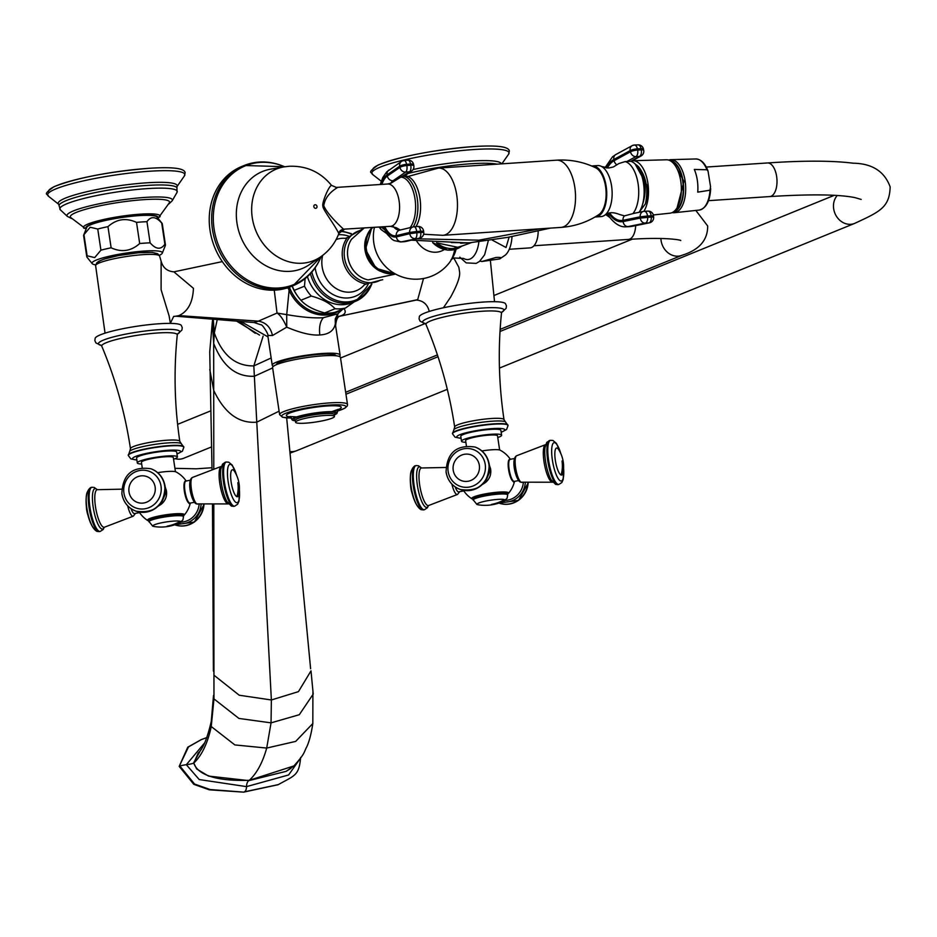 <?xml version="1.0" encoding="UTF-8"?>
<svg xmlns="http://www.w3.org/2000/svg" width="937" height="937" viewBox="0 0 937 937"><rect width="100%" height="100%" fill="white"/><g stroke="black" fill="none" stroke-linecap="round" stroke-linejoin="round"><path stroke-width="1.41" d="M273.463 366.262A34.318 4.837 -8.5 0 1 272.234 365.243A34.318 4.837 -8.5 0 1 288.608 358.555A34.318 4.837 -8.5 0 1 322.574 353.483A34.318 4.837 -8.5 0 1 340.108 355.1A34.318 4.837 -8.5 0 1 339.241 356.435M276.427 364.669L276.415 364.61A30.089 4.24 -8.5 0 1 280.116 361.916A30.089 4.24 -8.5 0 1 313.298 354.959A30.089 4.24 -8.5 0 1 335.926 355.72L335.938 355.779M170.311 323.406L173.673 316.437L175.769 316.202L254.232 322.562L260.837 324.788C262.219 323.698 269.423 335.774 267.783 335.458L272.48 335.528L286.745 327.154C300.554 333.01 311.576 335.61 319.81 334.966C328.7 334.462 333.865 330.784 335.317 323.909L340.108 355.1M338.07 313.567L335.317 323.909L335.247 318.931L337.753 313.836L323.406 317.69C314.574 318.334 302.346 317.315 286.71 314.633L277.024 313.063L258.343 321.157C253.025 323.007 252.838 322.984 257.792 321.098M274.166 289.392L277.024 313.063C280.116 314.809 283.361 319.505 286.745 327.154L286.71 314.633L289.1 290.329A40.15 34.388 67.8 0 0 340.998 309.866M288.022 287.659L289.1 290.329L290.458 289.72L289.58 287.741L286.253 288.221M238.455 321.274L255.239 333.291M213.812 504.551L213.964 698.908L238.947 718.445L271.051 722.86L299.301 714.708L313.216 694.094L311.002 670.869L298.458 691.635L271.367 699.974L239.24 695.231L213.952 675.19L213.964 698.908L211.247 726.538L234.859 744.927L266.705 748.066L295.67 741.401L312.817 723.528C311.295 733.683 309.28 741.46 306.762 746.848C303.752 752.235 305.661 752.95 293.843 765.962L249.312 780.298C256.867 773.283 262.665 762.531 266.705 748.066L271.051 722.86L271.367 699.974L253.822 365.91C235.421 366.156 222.245 355.158 214.315 332.916L213.261 319.236M290.974 768.317L286.16 771.338L248.867 780.626L208.529 776.082L196.688 768.972L193.772 763.105A7.18 1.007 -8.5 0 1 186.322 764.709L199.218 779.549L246.525 786.623L288.608 774.958L299.172 760.059M193.783 763.093L198.175 753.102C202.954 748.979 207.311 738.415 211.258 721.396L211.247 726.538C207.674 743.228 201.853 755.409 193.783 763.093C195.435 767.953 202.287 781.786 249.312 780.298A6.243 3.092 -93.8 0 1 248.867 780.626A7.18 3.561 -93.8 0 0 246.525 786.623A6.149 3.057 86.2 0 1 244.346 791.847L278.324 784.597C295.26 775.157 298.95 775.59 300.636 757.494M204.805 742.69L186.322 764.709A6.149 0.867 171.5 0 0 179.916 766.079L194.556 784.046L210.075 789.528L243.62 792.14L277.949 784.749M201.115 739.68L187.763 747.199L179.19 766.384L193.818 784.339L209.338 789.821L243.62 792.14M200.998 749.565L193.736 762.659M423.524 278.488L417.703 299.629L339.37 316.296M335.657 325.315C336.149 320.138 337.449 317.093 339.569 316.179L341.513 315.593C345.378 314.036 346.198 311.705 343.973 308.589M343.446 308.859L342.637 309.339M354.221 301.843L345.46 308.039L335.13 312.244A39.776 34.072 -112.2 0 1 324.694 312.946C313.731 309.96 305.813 305.731 300.929 300.262A39.776 34.072 -112.2 0 1 298.235 296.959L297.486 295.963A35.559 30.464 -112.2 0 1 292.11 286.09M175.769 316.202L178.944 315.605C188.032 311.377 192.858 302.276 193.432 288.315L173.872 271.835C167.255 271.332 163.003 267.818 161.129 261.282L159.606 256.059A32.362 4.556 -8.5 0 0 134.928 255.391A32.362 4.556 -8.5 0 0 99.58 262.828A32.362 4.556 -8.5 0 0 95.609 265.628L105.049 333.162M417.703 299.629L416.145 300.086M338.234 316.554L416.262 300.063C422.892 300.554 427.143 304.08 429.041 310.615L429.251 311.447M501.717 312.361L506.121 308.355L506.448 305.872L505.453 303.623A43.676 6.149 -8.5 0 0 483.363 302.054A43.676 6.149 171.5 0 0 419.366 316.495L419.073 318.931L420.104 321.215L425.503 323.757M461.508 441.222A20.274 2.858 171.5 0 1 471.182 437.274A20.274 2.858 171.5 0 1 491.257 434.276A20.274 2.858 -8.5 0 1 501.623 435.236L500.885 430.341A20.274 2.858 -8.5 0 0 490.531 429.392A20.274 2.858 171.5 0 0 470.456 432.39A20.274 2.858 171.5 0 0 460.781 436.337L461.508 441.222A20.274 2.858 171.5 0 0 465.876 442.323M501.623 435.236A20.274 2.858 -8.5 0 1 497.77 437.556M466.403 445.907L465.619 440.613A16.128 2.272 -8.5 0 1 477.144 436.665A16.128 2.272 -8.5 0 1 497.512 435.846L499.632 449.983M481.899 450.955A16.913 2.378 -8.5 0 1 500.135 450.17A28.133 28.133 0 0 1 510.349 459.294M490.637 473.677A11.162 10.682 109.4 0 1 488.962 478.432M513.816 481.407A11.162 2.846 -100.6 0 1 513.253 481.407A11.162 2.846 -100.6 0 1 508.639 469.929A11.162 2.846 -100.6 0 1 509.705 459.493M474.298 498.543A16.222 2.284 -8.5 0 1 486.795 494.115A16.222 2.284 -8.5 0 1 505.593 492.979M463.792 490.894L458.673 491.855A11.232 2.858 -100.6 0 1 458.24 491.82A11.232 2.858 -100.6 0 1 455.253 486.959M513.136 480.845A10.612 2.706 -100.6 0 1 508.967 470.983A10.612 2.706 -100.6 0 1 509.259 460.266M515.362 458.357A11.232 2.858 79.4 0 0 514.636 469.308A11.232 2.858 79.4 0 0 519.192 480.365M443.435 307.758L450.685 296.994C457.174 285.082 460.149 276.837 459.61 272.257L458.872 267.35L453.742 257.956M170.241 322.433L169.093 315.839L161.105 289.744L161.129 261.282M177.515 334.076L181.919 330.058L182.246 327.587L181.251 325.326A43.676 6.149 -8.5 0 0 159.161 323.757A43.676 6.149 171.5 0 0 95.164 338.198L94.871 340.646L95.902 342.919L101.301 345.46M137.306 462.937A20.274 2.858 171.5 0 1 146.98 458.989A20.274 2.858 171.5 0 1 167.055 455.991A20.274 2.858 -8.5 0 1 177.421 456.94L176.683 452.056A20.274 2.858 -8.5 0 0 166.329 451.107A20.274 2.858 171.5 0 0 146.254 454.094A20.274 2.858 171.5 0 0 136.579 458.041L137.306 462.937A20.274 2.858 171.5 0 0 141.663 464.038M177.421 456.94A20.274 2.858 -8.5 0 1 173.568 459.271M142.201 467.61L141.417 462.316A16.128 2.272 -8.5 0 1 152.942 458.38A16.128 2.272 -8.5 0 1 173.31 457.549L175.43 471.686M157.697 472.658A16.913 2.378 -8.5 0 1 175.933 471.885A28.133 28.133 0 0 1 186.147 480.997M166.435 495.392A11.162 10.682 109.4 0 1 164.76 500.135M189.614 503.11A11.162 2.846 -100.6 0 1 189.051 503.11A11.162 2.846 -100.6 0 1 184.437 491.632A11.162 2.846 -100.6 0 1 185.503 481.208M150.096 520.246A16.222 2.284 -8.5 0 1 162.593 515.83A16.222 2.284 -8.5 0 1 181.391 514.694M139.59 512.609L134.471 513.57A11.232 2.858 -100.6 0 1 134.038 513.523A11.232 2.858 -100.6 0 1 131.051 508.662M188.934 502.56A10.612 2.706 -100.6 0 1 184.765 492.686A10.612 2.706 -100.6 0 1 185.057 481.981M191.16 480.06A11.232 2.858 79.4 0 0 190.434 491.011A11.232 2.858 79.4 0 0 194.99 502.068M159.302 255.344A35.559 5.013 -8.5 0 0 162.288 253.154A35.559 5.013 -8.5 0 0 136.989 251.678A35.559 5.013 -8.5 0 0 96.382 260.041A35.559 5.013 171.5 0 0 92.189 263.625A35.559 5.013 171.5 0 0 95.691 264.855M92.189 263.625L86.977 257.16A39.776 5.599 171.5 0 1 86.778 256.715A39.776 5.599 171.5 0 1 87.118 255.801L94.707 257.593L100.915 250.179A39.776 5.599 -8.5 0 1 111.128 247.801C121.576 252.603 131.098 251.186 139.683 243.538A39.776 5.599 -8.5 0 1 150.119 242.835C155.975 249.523 160.895 249.98 164.877 244.194A39.776 5.599 -8.5 0 1 165.451 244.967A39.776 5.599 -8.5 0 1 165.38 245.435L162.288 253.154M87.118 255.801L83.955 234.66A39.776 5.599 171.5 0 0 83.686 235.093A39.776 5.599 171.5 0 0 83.616 235.574L86.778 256.715M83.955 234.66L90.163 227.246L97.753 229.026A39.776 5.599 -8.5 0 1 107.966 226.649C116.551 219 126.073 217.583 136.521 222.385A39.776 5.599 -8.5 0 1 146.957 221.694C150.951 215.92 155.87 216.365 161.714 223.053A39.776 5.599 -8.5 0 1 162.089 223.381A39.776 5.599 -8.5 0 1 162.288 223.814L165.451 244.967M83.686 235.093L86.778 227.386A35.559 5.013 -8.5 0 1 91.088 224.611A35.559 5.013 -8.5 0 1 128.896 216.564A35.559 5.013 -8.5 0 1 156.877 216.904L162.089 223.381M158.048 218.368L169.421 202.697A50.176 7.074 -8.5 0 0 143.9 199.651A50.176 7.074 171.5 0 0 92.248 207.534A50.176 7.074 171.5 0 0 70.626 217.466L86.075 229.12M100.915 250.179L97.753 229.026M111.128 247.801L107.966 226.649M139.683 243.538L136.521 222.385M150.119 242.835L146.957 221.694M164.877 244.194L161.714 223.053M298.235 296.959A39.776 34.072 -112.2 0 1 294.183 290.388L292.203 286.054M345.46 308.039A39.776 34.072 -112.2 0 1 335.024 308.741L324.694 312.946M335.024 308.741C330.14 303.272 322.211 299.044 311.248 296.057L300.929 300.262M311.248 296.057A39.776 34.072 -112.2 0 1 304.502 286.183L294.183 290.388M304.502 286.183L305.111 278.652M371.743 284.098A37.023 31.717 -112.2 0 1 355.521 301.316L352.089 302.71A37.023 31.717 -112.2 0 1 307.441 276.684M454.703 249.769A32.268 16.023 86.2 0 1 449.338 262.758A42.423 42.423 0 0 1 374.425 227.398M460.582 243.245L471.206 242.671M451.4 242.566L469.414 242.8L507.819 237.342L550.218 228.136M416.988 238.794L478.924 240.177L539.935 228.815M384.486 229.612L381.394 226.93M380.117 227.012L381.125 229.6M632.733 226.18A5.306 4.392 -101.4 0 1 632.217 226.321L649.4 222.842A5.306 4.392 -101.4 0 1 648.872 222.912L645.242 223.1A5.306 4.392 -101.4 0 1 640.311 218.075L651.25 217.056L651.133 215.815L647.502 216.014L647.631 217.255A5.306 2.94 86.9 0 1 645.242 223.1L628.059 226.578A37.117 20.602 86.9 0 1 626.384 226.789C620.868 227.398 615.363 224.306 609.893 217.525L608.663 215.58A31.19 11.279 -24.6 0 0 606.391 214.175M608.663 215.58L607.633 213.624M383.854 228.277A31.19 8.679 -86.6 0 0 383.022 228.757M383.842 228.078L387.204 234.227L392.064 239.322L394.09 240.575L400.626 241.957A37.117 16.163 -94.6 0 0 401.727 241.781L419.05 238.244A5.306 4.767 76.5 0 0 419.717 238.139A5.306 5.306 0 0 0 423.747 232.411L423.618 231.17A5.306 5.306 0 0 0 417.925 226.461A5.306 2.307 -94.6 0 0 417.761 226.485L414.166 226.777M638.355 166.517L638.355 166.517C646.214 176.461 648.568 188.899 645.417 203.844L639.046 212.312A28.075 13.938 -93.8 0 0 643.426 182.879A28.075 13.938 -93.8 0 0 630.777 161.293L639.526 156.42A5.306 2.94 86.9 0 0 641.271 149.838L641.025 148.643L637.406 148.842L637.64 150.037L641.271 149.838A5.306 1.124 -11.4 0 1 643.696 150.295L643.461 149.1A5.306 5.306 0 0 0 637.98 144.86L634.349 145.048A5.306 2.94 -93.1 0 0 633.611 145.27A5.306 4.263 61.5 0 0 632.1 145.692A5.306 4.263 61.5 0 0 630.226 150.576L630.472 151.771A5.306 4.263 61.5 0 0 635.895 156.62L639.526 156.42A5.306 4.263 61.5 0 0 641.037 155.999A5.306 5.306 0 0 0 643.696 150.295M630.531 161.316L625.143 161.597L618.912 163.53L613.325 166.973L608.851 167.981L601.601 166.505A25.58 12.696 -93.8 0 0 597.654 165.556L592.254 165.919A25.58 12.696 -93.8 0 0 591.657 165.99M592.254 165.919A25.58 12.696 -93.8 0 1 606.45 188.513A25.58 12.696 -93.8 0 1 597.701 216.482A25.58 12.696 86.2 0 1 595.663 216.962L601.074 216.599A25.58 12.696 86.2 0 0 603.1 216.119A25.58 12.696 -93.8 0 0 604.845 215.123L607.41 213.706C610.186 212.125 614.297 212.406 619.755 214.55L624.487 215.873L632.92 213.636A28.075 13.938 -93.8 0 0 638.12 183.91A28.075 13.938 -93.8 0 0 625.143 161.597M632.92 213.636L634.501 213.273L632.92 213.636M653.499 215.885A5.306 5.306 0 0 0 647.947 211.106L644.316 211.305A5.306 2.94 -93.1 0 1 647.502 216.014L640.194 216.834L640.311 218.075L623.128 221.554A5.306 4.392 -101.4 0 0 628.059 226.578L631.69 226.391A37.117 20.602 86.9 0 1 630.015 226.602L632.217 226.321A5.306 4.392 -101.4 0 1 631.69 226.391L648.872 222.912A5.306 2.94 86.9 0 0 651.25 217.056L653.628 217.126L653.499 215.885L651.133 215.815A5.306 2.94 -93.1 0 0 647.947 211.106A5.306 2.94 -93.1 0 0 647.701 211.141L644.562 211.305M613.852 159.489A5.306 4.263 61.5 0 1 615.726 154.593L632.1 145.692A5.306 5.306 0 0 1 634.349 145.048A5.306 2.94 -93.1 0 1 637.406 148.842A5.306 1.124 168.6 0 0 630.226 150.576L613.852 159.489A31.823 17.662 86.9 0 0 606.438 167.946M626.783 161.586L635.895 156.62A5.306 2.94 86.9 0 0 637.64 150.037A5.306 1.124 168.6 0 0 630.472 151.771L614.098 160.684A5.306 4.263 61.5 0 0 616.851 164.76M604.845 215.123A25.58 12.696 -93.8 0 0 612.037 190.223A25.58 12.696 -93.8 0 0 601.601 166.505M609.706 213.004A30.57 16.971 86.9 0 0 623.011 220.312L640.194 216.834A5.306 4.392 -101.4 0 1 643.543 211.399L643.543 211.399A5.306 4.392 -101.4 0 1 644.082 211.34A5.306 2.94 -93.1 0 1 644.316 211.305A5.306 5.306 0 0 0 643.543 211.399L633.904 213.355M595.663 216.962A25.58 12.696 86.2 0 1 595.065 216.974M595.733 167.84A24.374 12.099 86.2 0 1 605.607 186.697A24.374 12.099 86.2 0 1 598.86 214.585C587.522 222.116 574.885 226.391 560.958 227.41A33.685 16.725 -93.8 0 0 574.803 187.236A33.685 16.725 86.2 0 0 556.449 160.18C570.399 159.337 583.493 161.89 595.733 167.84M404.69 175.969L404.444 175.992A28.075 13.938 86.2 0 1 404.69 175.969A28.075 13.938 86.2 0 1 419.307 194.849A28.075 13.938 86.2 0 1 415.946 226.625M423.618 231.17L420.608 231.205A5.306 2.307 -94.6 0 0 417.925 226.461L414.002 226.777A5.306 5.306 0 0 0 413.182 226.906A5.306 4.767 76.5 0 0 409.668 232.435L416.696 231.521L416.824 232.751L420.748 232.446L420.608 231.205L416.696 231.521A5.306 2.307 -94.6 0 0 414.002 226.777A5.306 2.307 -94.6 0 0 413.849 226.801A5.306 4.767 76.5 0 0 413.182 226.906A28.075 13.938 -93.8 0 0 417.012 197.028A28.075 13.938 -93.8 0 0 403.976 176.308L411.624 171.061A5.306 4.626 -124.5 0 1 409.586 171.776L390.916 183.23L387.567 184.003A21.211 10.53 86.2 0 1 399.338 202.743A21.211 10.53 86.2 0 1 392.088 225.934A21.211 10.53 86.2 0 1 390.401 226.332L396.386 227.773M403.976 176.308L401.68 177.21A27.22 13.516 86.2 0 1 414.88 198.117A27.22 13.516 86.2 0 1 410.101 227.644M407.97 160.204A5.306 2.307 -94.6 0 1 410.523 164.034L406.599 164.338L406.834 165.533L410.746 165.228L410.523 164.034A5.306 1.16 -10.8 0 1 413.604 164.502A5.306 5.306 0 0 0 407.97 160.204L404.046 160.52A5.306 2.307 -94.6 0 0 403.507 160.719A5.306 4.626 -124.5 0 0 401.469 161.433L386.77 171.846L382.8 177.526L380.235 184.484M381.125 184.425A31.823 13.856 -94.6 0 1 387.11 174.832L399.712 166.189A5.306 4.626 -124.5 0 1 401.469 161.433A5.306 5.306 0 0 1 404.046 160.52A5.306 2.307 -94.6 0 1 406.599 164.338A5.306 1.16 169.2 0 0 399.712 166.189L399.947 167.383L387.344 176.027A5.306 4.626 -124.5 0 0 393.072 180.736L405.662 172.08A5.306 4.626 -124.5 0 1 399.947 167.383A5.306 1.16 169.2 0 1 406.834 165.533A5.306 2.307 85.4 0 1 405.662 172.08L409.586 171.776A5.306 2.307 85.4 0 0 410.746 165.228A5.306 1.16 -10.8 0 1 413.826 165.697L413.604 164.502M396.433 227.82L400.31 229.998M423.747 232.411L420.748 232.446A5.306 2.307 85.4 0 1 419.05 238.244L405.651 241.477A5.306 4.767 76.5 0 0 406.307 241.371L404.55 241.652A37.117 16.163 -94.6 0 0 405.651 241.477L401.727 241.781A5.306 4.767 76.5 0 1 396.386 236.897L409.797 233.676A5.306 4.767 76.5 0 0 415.138 238.56A5.306 2.307 85.4 0 0 416.824 232.751L409.797 233.676L409.668 232.435L396.257 235.667A30.57 13.317 -94.6 0 1 384.779 226.707M337.32 187.646C329.367 192.472 324.846 198.492 323.757 205.683C326.076 211.317 332.67 219.153 343.528 229.178L390.401 226.332M331.417 185.268C320.431 171.94 306.305 165.603 289.053 166.282L284.087 166.868A49.427 42.341 -112.2 0 0 252.627 219.832A49.427 42.341 -112.2 0 0 302.311 263.215A49.427 42.341 67.8 0 0 320.723 256.808C329.168 250.882 335.223 243.081 338.901 233.43L338.632 233.161C334.204 224.072 321.731 208.014 323.007 206.105C321.239 204.606 328.536 186.147 331.487 185.362L336.348 187.423L387.567 184.003M281.686 165.58A64.887 55.576 67.8 0 0 244.159 165.498L241.746 166.481A64.887 55.576 67.8 0 0 210.029 230.338A64.887 55.576 67.8 0 0 290.693 286.663L293.105 285.68A64.887 55.576 67.8 0 0 319.904 259.408M643.461 149.1A5.306 1.124 -11.4 0 0 641.025 148.643A5.306 2.94 -93.1 0 0 637.98 144.86M638.167 166.763C645.324 177.456 646.94 189.532 643.028 202.989L642.677 203.938M638.226 166.528A25.358 12.591 -93.8 0 0 635.602 164.467M635.134 163.998L646.835 185.046A25.358 12.591 86.2 0 1 645.417 203.844M643.883 211.34A28.075 13.938 -93.8 0 0 647.9 183.277A28.075 13.938 86.2 0 0 632.885 160.719A28.075 13.938 86.2 0 0 632.299 160.754M653.323 214.96L670.037 213.179A26.763 13.294 -93.8 0 0 680.777 181.286A26.763 13.294 86.2 0 0 666.453 159.782L632.885 160.719M673.469 211.844A25.803 12.813 -93.8 0 0 682.722 181.309A25.803 12.813 86.2 0 0 670.049 160.649M673 212.16A25.99 12.907 -93.8 0 0 682.815 181.274A25.99 12.907 86.2 0 0 669.533 160.403M672.93 212.195A25.99 12.907 -93.8 0 0 683.085 181.263A25.99 12.907 86.2 0 0 669.451 160.368M672.216 212.57A26.587 13.2 -93.8 0 0 674.453 212.711A26.587 13.2 -93.8 0 0 685.123 181.028A26.587 13.2 86.2 0 0 670.892 159.653A26.587 13.2 86.2 0 0 668.702 160.098M710.023 190.199L697.725 192.155A26.107 12.966 86.2 0 0 697.327 180.291A26.107 12.966 86.2 0 0 694.329 169.468L706.966 169.761L708.044 171.12L710.539 186.604L710.023 190.199A25.615 12.72 -93.8 0 1 699.271 210.075L674.453 212.711M538.166 230.912A18.717 9.288 86.2 0 1 530.061 247.883L509.271 249.277M512.012 236.511A25.99 12.907 86.2 0 1 505.312 255.11L499.644 258.928L481.841 261.505L496.106 257.441C501.026 257.195 502.209 257.698 499.644 258.928M509.119 237.096L506.039 247.509L492.265 240.118M478.877 241.945A26.201 13.013 -93.8 0 1 469.964 259.069A26.201 13.013 86.2 0 1 463.581 258.425L453.707 257.968L451.025 259.654M642.583 204.289L643.028 202.989M272.585 367.597A34.318 4.837 -8.5 0 1 288.971 360.909A34.318 4.837 -8.5 0 1 322.925 355.837A34.318 4.837 171.5 0 1 340.459 357.454L347.498 404.491A34.318 4.837 171.5 0 0 329.953 402.875A34.318 4.837 171.5 0 0 295.998 407.946A34.318 4.837 171.5 0 0 279.624 414.634L272.585 367.597M334.24 414.974A22.769 3.209 171.5 0 0 337.086 412.912A22.769 3.209 171.5 0 0 325.444 411.847A22.769 3.209 171.5 0 0 302.909 415.208A22.769 3.209 171.5 0 0 292.039 419.647A22.769 3.209 171.5 0 0 295.366 420.783M324.413 415.513A19.654 2.764 -8.5 0 1 334.45 416.426A19.654 2.764 -8.5 0 1 325.08 420.256A19.654 2.764 -8.5 0 1 305.626 423.161A19.654 2.764 171.5 0 1 295.577 422.236A19.654 2.764 171.5 0 1 304.958 418.417A19.654 2.764 171.5 0 1 324.413 415.513M323.406 317.69C320.126 321.391 318.92 327.154 319.81 334.966M331.253 312.935A38.967 33.369 -112.2 0 1 290.458 289.72M178.944 315.605L258.343 321.157C265.874 322.398 270.594 327.189 272.48 335.528M259.549 335.083L236.604 321.122M217.243 319.552L214.315 332.916L213.683 343.387L212.348 321.754L209.736 351.832L212.02 469.437M272.644 367.925L254.36 376.241C236.124 377.119 222.573 366.168 213.683 343.387L213.788 468.816M263.121 336.114L253.822 365.91L271.156 357.993M209.783 369.459L213.73 390.436C224.529 413.147 238.888 423.711 256.773 422.154L279.109 411.167M286.663 417.89L310.615 668.713M312.817 723.528L312.899 692.279M200.741 739.832L206.936 737.536L201.478 739.527L188.489 746.906L179.19 766.384M426.042 323.804A41.123 5.798 -8.5 0 1 435.869 315.687A41.123 5.798 -8.5 0 1 482.953 307.992A41.123 5.798 -8.5 0 1 501.201 312.56M501.471 313.251C497.875 348.81 498.73 384.275 504.012 419.671A24.948 3.514 171.5 0 0 491.269 418.511A24.948 3.514 171.5 0 0 466.579 422.189A24.948 3.514 171.5 0 0 454.668 427.049C449.373 391.654 439.816 357.477 425.995 324.53A38.183 5.376 -8.5 0 1 443.588 317.046A38.183 5.376 -8.5 0 1 481.946 311.26A38.183 5.376 -8.5 0 1 501.471 313.251L501.974 311.962L501.154 312.513M504.012 419.671L505.371 421.767A26.505 3.736 171.5 0 0 492.464 421.181A26.505 3.736 171.5 0 0 453.976 429.451L454.668 427.049M507.995 425.351A28.075 3.959 171.5 0 0 507.995 425.175A28.075 3.959 171.5 0 0 493.658 423.852A28.075 3.959 171.5 0 0 465.865 427.998A28.075 3.959 171.5 0 0 452.466 433.468A28.075 3.959 171.5 0 0 452.524 433.644M501.19 432.332L506.589 429.509L508.053 425.527A28.075 3.959 171.5 0 0 493.705 424.215A28.075 3.959 171.5 0 0 465.923 428.361A28.075 3.959 171.5 0 0 452.524 433.831L453.976 429.451M501.166 432.215A24.327 3.432 171.5 0 0 492.464 428.607A24.327 3.432 171.5 0 0 462.96 433.632A24.327 3.432 171.5 0 0 461.063 438.211M473.091 499.21A18.236 2.565 171.5 0 1 485.179 494.115A18.236 2.565 171.5 0 1 502.946 492.183A18.236 2.565 171.5 0 1 507.503 494.068A18.646 2.624 171.5 0 0 508.416 493.424A18.646 2.624 171.5 0 0 485.038 493.928A18.646 2.624 171.5 0 0 472.025 498.871A18.646 2.624 171.5 0 0 473.08 499.234L472.025 498.871A28.133 28.133 0 0 1 463.405 490.309M489.325 464.928L490.66 469.39L485.12 482.754A13.575 12.989 -70.6 0 0 490.66 469.39A13.575 12.989 -70.6 0 0 490.356 467.903A13.575 12.989 -70.6 0 0 490.344 467.879M460.196 489.442A22.465 21.492 -70.6 0 0 460.325 489.489A22.465 21.492 -70.6 0 0 489.137 464.283A22.465 21.492 -70.6 0 0 475.246 447.113A22.465 21.492 -70.6 0 0 475.118 447.078M488.88 464.202A22.465 21.492 -70.6 0 0 474.989 447.031L475.246 447.113C483.035 450.193 487.708 455.944 489.255 464.389C488.54 483.691 478.889 492.054 460.325 489.489L460.067 489.395A22.465 21.492 -70.6 0 0 488.88 464.202M446.188 472.225A22.465 21.492 -70.6 0 0 460.067 489.395C452.278 486.326 447.617 480.564 446.071 472.131C446.785 452.829 456.424 444.454 474.989 447.031M448.132 471.393A19.513 18.67 -70.6 0 0 469.531 487.017A19.513 18.67 -70.6 0 0 485.225 464.424A19.513 18.67 -70.6 0 0 463.827 448.8A19.513 18.67 -70.6 0 0 448.132 471.393M479.334 465.314A13.739 13.141 109.4 0 1 468.289 481.22A13.739 13.141 109.4 0 1 453.215 470.222A13.739 13.141 109.4 0 1 464.26 454.316A13.739 13.141 109.4 0 1 479.334 465.314M473.185 499.889A17.463 2.46 -8.5 0 1 473.091 499.679A17.463 2.46 -8.5 0 1 487.767 495.029A17.463 2.46 -8.5 0 1 506.964 493.986A17.463 2.46 -8.5 0 1 507.643 494.525A17.463 2.46 -8.5 0 1 507.608 494.736M473.15 500.1A17.463 2.46 -8.5 0 1 487.826 495.439A17.463 2.46 -8.5 0 1 507.034 494.396A17.463 2.46 -8.5 0 1 507.702 494.935L506.191 493.026L500.51 492.581L479.205 495.778L475.153 497.184L473.091 499.679L476.91 504.457L478.584 504.856A14.09 1.979 -8.5 0 1 477.729 504.668A14.09 1.979 -8.5 0 1 487.252 500.78A14.09 1.979 -8.5 0 1 504.504 499.632A14.09 1.979 -8.5 0 1 503.895 501.072L507.093 498.285L507.702 494.935M491.457 504.434A43.676 41.778 -70.6 0 0 504.504 499.632M505.055 500.428A19.115 18.283 -70.6 0 0 523.338 482.485M528.175 482.719A22.465 21.492 109.4 0 1 499.152 503.157A22.465 21.492 109.4 0 1 499.023 503.11M527.918 482.707A22.465 21.492 109.4 0 1 498.929 503.087L518.571 500.358L528.304 482.719M525.317 482.59A20.591 19.7 109.4 0 1 502.103 501.881M463.768 490.859A11.232 2.858 -100.6 0 1 463.581 490.812A11.232 2.858 -100.6 0 1 462.737 490.18M459.68 491.667L457.525 494.443A13.575 3.455 -100.6 0 1 456.787 494.455A13.575 3.455 -100.6 0 1 451.88 484.101M445.848 467.469L421.521 467.973A19.115 4.861 79.4 0 0 419.846 486.045A19.115 4.861 79.4 0 0 427.717 505.5A19.115 4.861 79.4 0 0 428.584 505.535L457.525 494.443M428.443 505.57A20.591 5.247 -100.6 0 1 426.019 507.304A20.591 5.247 -100.6 0 1 417.352 485.155A20.591 5.247 -100.6 0 1 419.987 466.977A20.591 5.247 -100.6 0 1 421.369 467.973M423.547 509.892L421.193 509.693C411.893 505.02 405.288 470.889 415.243 465.748A22.465 5.716 -100.6 0 0 413.486 487.263A22.465 5.716 -100.6 0 0 422.681 509.81A22.465 5.716 -100.6 0 0 423.547 509.892L424.438 509.728A22.465 5.716 -100.6 0 1 423.571 509.646A22.465 5.716 -100.6 0 1 414.377 487.088A22.465 5.716 -100.6 0 1 416.133 465.572L418.488 465.771L421.439 467.973M419.296 507.479A19.513 4.966 -100.6 0 1 411.249 487.545A19.513 4.966 -100.6 0 1 413.006 469.179M513.863 481.36A11.232 2.858 79.4 0 0 514.284 481.407L513.558 481.337C513.944 483.176 512.75 481.138 509.974 475.2C507.842 464.178 507.901 458.884 510.138 459.329A11.232 2.858 79.4 0 0 509.259 470.093A11.232 2.858 79.4 0 0 513.863 481.36M510.571 459.376A11.232 2.858 79.4 0 0 510.138 459.329L514.472 458.521M552.713 482.204A19.115 4.861 -100.6 0 1 552.619 482.215L520.726 482.192C516.17 481.454 510.384 459.071 516.627 455.745A13.575 3.455 79.4 0 0 515.854 469.121A13.575 3.455 79.4 0 0 521.335 482.321A13.575 3.455 79.4 0 0 521.628 482.379A13.575 3.455 79.4 0 0 521.921 482.356M552.971 482.25L552.619 482.215A19.115 4.861 -100.6 0 1 552.022 482.122A19.115 4.861 -100.6 0 1 544.245 463.194A19.115 4.861 -100.6 0 1 545.568 444.653L516.627 455.745M545.018 447.441A20.591 5.247 79.4 0 0 551.097 479.814L555.653 484.417L558.019 484.616A22.465 5.716 79.4 0 1 557.152 484.534A22.465 5.716 79.4 0 1 547.958 461.976A22.465 5.716 79.4 0 1 549.714 440.46L546.751 442.416L545.018 447.441M561.122 454.316L556.449 443.4L552.959 440.495L550.605 440.296A22.465 5.716 79.4 0 0 548.848 461.812A22.465 5.716 79.4 0 0 558.042 484.359A22.465 5.716 79.4 0 0 558.897 484.441L558.019 484.616M560.876 453.754A19.513 4.966 79.4 0 0 554.856 442.709A19.513 4.966 79.4 0 0 552.361 459.926A19.513 4.966 79.4 0 0 560.572 480.927A19.513 4.966 79.4 0 0 563.594 468.172M557.093 448.097A13.739 3.502 -100.6 0 1 558.92 449.994A32.256 32.256 0 0 1 563.125 472.389A13.739 3.502 -100.6 0 1 561.111 475.012A13.739 3.502 -100.6 0 1 555.325 460.231A13.739 3.502 -100.6 0 1 557.093 448.097M561.111 475.012A32.256 30.862 -70.6 0 0 562.024 461.004M408.169 173.427A59.757 8.421 -8.5 0 1 470.842 163.752A59.757 8.421 -8.5 0 1 497.043 164.162M413.076 169.562A60.144 8.48 -8.5 0 1 470.655 161.117A60.144 8.48 -8.5 0 1 501.377 163.87M372.727 174.575C372.27 171.811 365.758 173.814 378.185 165.006C400.802 156.221 432.285 150.096 472.646 146.629C496.774 145.036 509.002 146.535 509.353 151.126L508.557 154.277A69.385 9.78 171.5 0 0 473.607 149.545A69.385 9.78 171.5 0 0 400.813 160.777A69.385 9.78 171.5 0 0 372.727 174.575L381.254 181.192M472.506 146.664A68.061 9.593 171.5 0 0 402.137 157.439A68.061 9.593 171.5 0 0 373.184 170.921M101.84 345.507A41.123 5.798 -8.5 0 1 111.667 337.39A41.123 5.798 -8.5 0 1 158.751 329.695A41.123 5.798 -8.5 0 1 176.999 334.275M177.269 334.954C173.673 370.513 174.528 405.99 179.81 441.386A24.948 3.514 171.5 0 0 167.067 440.214A24.948 3.514 171.5 0 0 142.377 443.904A24.948 3.514 171.5 0 0 130.466 448.753C125.171 413.358 115.614 379.192 101.793 346.233A38.183 5.376 -8.5 0 1 119.386 338.749A38.183 5.376 -8.5 0 1 157.744 332.975A38.183 5.376 -8.5 0 1 177.269 334.954L177.772 333.677L176.952 334.228M179.81 441.386L181.169 443.47A26.505 3.736 171.5 0 0 168.262 442.885A26.505 3.736 171.5 0 0 129.774 451.154L130.466 448.753M183.793 447.066A28.075 3.959 171.5 0 0 183.793 446.879A28.075 3.959 171.5 0 0 169.445 445.567A28.075 3.959 171.5 0 0 141.663 449.713A28.075 3.959 171.5 0 0 128.264 455.183A28.075 3.959 171.5 0 0 128.322 455.347M176.988 454.035L182.387 451.212L183.851 447.23A28.075 3.959 171.5 0 0 169.503 445.918A28.075 3.959 171.5 0 0 141.71 450.065A28.075 3.959 171.5 0 0 128.322 455.534L129.774 451.154M176.964 453.93A24.327 3.432 171.5 0 0 168.262 450.31A24.327 3.432 171.5 0 0 138.758 455.347A24.327 3.432 171.5 0 0 136.861 459.926M190.305 503.075A28.133 28.133 0 0 1 184.214 515.127L183.324 515.83A18.646 2.624 171.5 0 0 184.214 515.127A18.646 2.624 171.5 0 0 160.836 515.631A18.646 2.624 171.5 0 0 147.812 520.574A18.646 2.624 171.5 0 0 148.878 520.937A18.236 2.565 171.5 0 1 160.977 515.83A18.236 2.565 171.5 0 1 178.744 513.886A18.236 2.565 171.5 0 1 183.301 515.772M165.123 486.643L166.458 491.093L160.918 504.457A13.575 12.989 -70.6 0 0 166.458 491.093A13.575 12.989 -70.6 0 0 166.154 489.618A13.575 12.989 -70.6 0 0 166.142 489.582M135.994 511.145A22.465 21.492 -70.6 0 0 136.123 511.192A22.465 21.492 -70.6 0 0 164.935 485.998A22.465 21.492 -70.6 0 0 151.044 468.828A22.465 21.492 -70.6 0 0 150.916 468.781M164.678 485.905A22.465 21.492 -70.6 0 0 150.787 468.734L151.044 468.828C158.833 471.897 163.506 477.659 165.053 486.092C164.326 505.394 154.687 513.757 136.123 511.192L135.865 511.098A22.465 21.492 -70.6 0 0 164.678 485.905M121.986 493.928A22.465 21.492 -70.6 0 0 135.865 511.098C128.076 508.03 123.415 502.279 121.869 493.834C122.583 474.532 132.222 466.169 150.787 468.734M123.93 493.108A19.513 18.67 -70.6 0 0 145.329 508.721A19.513 18.67 -70.6 0 0 161.023 486.127A19.513 18.67 -70.6 0 0 139.625 470.515A19.513 18.67 -70.6 0 0 123.93 493.108M155.132 487.017A13.739 13.141 109.4 0 1 144.087 502.935A13.739 13.141 109.4 0 1 129.013 491.937A13.739 13.141 109.4 0 1 140.058 476.019A13.739 13.141 109.4 0 1 155.132 487.017M148.983 521.593A17.463 2.46 -8.5 0 1 148.889 521.394A17.463 2.46 -8.5 0 1 163.565 516.732A17.463 2.46 -8.5 0 1 182.762 515.69A17.463 2.46 -8.5 0 1 183.441 516.228A17.463 2.46 -8.5 0 1 183.406 516.451M148.948 521.815A17.463 2.46 -8.5 0 1 163.624 517.154A17.463 2.46 -8.5 0 1 182.82 516.111A17.463 2.46 -8.5 0 1 183.5 516.65L181.989 514.729L176.308 514.284L155.003 517.482L150.951 518.899L148.889 521.394L152.708 526.161L154.382 526.571A14.09 1.979 -8.5 0 1 153.527 526.371A14.09 1.979 -8.5 0 1 163.05 522.495A14.09 1.979 -8.5 0 1 180.302 521.335A14.09 1.979 -8.5 0 1 179.693 522.787L182.891 519.988L183.5 516.65M167.255 526.137A43.676 41.778 -70.6 0 0 180.302 521.335M180.853 522.143A19.115 18.283 -70.6 0 0 199.136 504.2M203.973 504.422A22.465 21.492 109.4 0 1 174.95 524.872A22.465 21.492 109.4 0 1 174.821 524.825M203.716 504.411A22.465 21.492 109.4 0 1 174.727 524.79L194.369 522.061L204.09 504.422M201.115 504.305A20.591 19.7 109.4 0 1 177.901 523.596M139.566 512.574A11.232 2.858 -100.6 0 1 139.379 512.527A11.232 2.858 -100.6 0 1 138.535 511.883M135.467 513.382L133.323 516.146A13.575 3.455 -100.6 0 1 132.585 516.17A13.575 3.455 -100.6 0 1 127.678 505.816M121.646 489.173L97.319 489.688A19.115 4.861 79.4 0 0 95.644 507.749A19.115 4.861 79.4 0 0 103.515 527.203A19.115 4.861 79.4 0 0 104.382 527.238L133.323 516.146M104.241 527.273A20.591 5.247 -100.6 0 1 101.805 529.007A20.591 5.247 -100.6 0 1 93.15 506.858A20.591 5.247 -100.6 0 1 95.785 488.681A20.591 5.247 -100.6 0 1 97.167 489.688M99.345 531.595L96.991 531.408C87.68 526.735 81.086 492.593 91.041 487.451A22.465 5.716 -100.6 0 0 89.284 508.967A22.465 5.716 -100.6 0 0 98.479 531.513A22.465 5.716 -100.6 0 0 99.345 531.595L100.236 531.431A22.465 5.716 -100.6 0 1 99.369 531.349A22.465 5.716 -100.6 0 1 90.175 508.803A22.465 5.716 -100.6 0 1 91.931 487.287L94.286 487.474L97.237 489.688M95.094 529.194A19.513 4.966 -100.6 0 1 87.047 509.259A19.513 4.966 -100.6 0 1 88.804 490.883M189.661 503.075A11.232 2.858 79.4 0 0 190.082 503.11L189.356 503.052C189.742 504.891 188.548 502.841 185.772 496.903C183.64 485.881 183.699 480.599 185.936 481.044A11.232 2.858 79.4 0 0 185.057 491.796A11.232 2.858 79.4 0 0 189.661 503.075M186.369 481.079A11.232 2.858 79.4 0 0 185.936 481.044L190.27 480.224M228.511 503.907A19.115 4.861 -100.6 0 1 228.417 503.919L196.524 503.907C191.968 503.169 186.182 480.786 192.425 477.46A13.575 3.455 79.4 0 0 191.652 490.836A13.575 3.455 79.4 0 0 197.133 504.036A13.575 3.455 79.4 0 0 197.426 504.094A13.575 3.455 79.4 0 0 197.719 504.071M228.769 503.954L228.417 503.919A19.115 4.861 -100.6 0 1 227.82 503.837A19.115 4.861 -100.6 0 1 220.043 484.909A19.115 4.861 -100.6 0 1 221.366 466.368L192.425 477.46M220.816 469.144A20.591 5.247 79.4 0 0 226.895 501.529L231.451 506.121L233.817 506.32A22.465 5.716 79.4 0 1 232.95 506.238A22.465 5.716 79.4 0 1 223.756 483.691A22.465 5.716 79.4 0 1 225.512 462.175L222.549 464.12L220.816 469.144M236.92 476.019L232.247 465.115L228.757 462.199L226.403 462.011A22.465 5.716 79.4 0 0 224.646 483.515A22.465 5.716 79.4 0 0 233.84 506.074A22.465 5.716 79.4 0 0 234.695 506.156L233.817 506.32M236.674 475.469A19.513 4.966 79.4 0 0 230.654 464.412A19.513 4.966 79.4 0 0 228.148 481.641A19.513 4.966 79.4 0 0 236.37 502.63A19.513 4.966 79.4 0 0 239.392 489.875M232.891 469.812A13.739 3.502 -100.6 0 1 234.718 471.698A32.256 32.256 0 0 1 238.923 494.092A13.739 3.502 -100.6 0 1 236.909 496.715A13.739 3.502 -100.6 0 1 231.123 481.934A13.739 3.502 -100.6 0 1 232.891 469.812M236.909 496.715A32.256 30.862 -70.6 0 0 237.822 482.707M155.858 254.641A29.199 4.111 171.5 0 0 126.612 254.22A29.199 4.111 171.5 0 0 98.772 263.168M157.685 217.911A36.426 5.13 171.5 0 0 139.297 215.463A36.426 5.13 171.5 0 0 101.184 221.331A36.426 5.13 171.5 0 0 86.298 228.581M159.7 216.997A38.804 5.47 171.5 0 0 140.304 214.163A38.804 5.47 171.5 0 0 99.123 220.57A38.804 5.47 171.5 0 0 84.096 228.3M71.645 218.544L67.417 216.435A53.304 7.508 171.5 0 1 89.929 205.871A53.304 7.508 171.5 0 1 145.153 197.414A53.304 7.508 -8.5 0 1 172.185 200.787L177.023 192.39L176.894 186.732A60.144 8.48 -8.5 0 0 146.441 182.832A60.144 8.48 -8.5 0 0 83.885 192.436A60.144 8.48 -8.5 0 0 58.797 204.371L59.019 205.39A59.757 8.421 -8.5 0 1 146.641 185.456A59.757 8.421 -8.5 0 1 176.988 187.763M177.023 192.39A59.359 8.363 -8.5 0 0 146.91 188.642A59.359 8.363 171.5 0 0 85.419 198.07A59.359 8.363 171.5 0 0 60.343 209.829L59.019 205.39M48.525 196.29C48.068 193.526 41.556 195.517 53.983 186.709C76.6 177.925 108.083 171.811 148.444 168.344C172.56 166.739 184.8 168.238 185.151 172.841L184.355 175.992A69.385 9.78 171.5 0 0 149.393 171.248A69.385 9.78 171.5 0 0 76.611 182.492A69.385 9.78 171.5 0 0 48.525 196.29L58.797 204.371M148.304 168.379A68.061 9.593 171.5 0 0 77.935 179.143A68.061 9.593 171.5 0 0 48.982 192.635M371.895 284.087L355.521 301.316A37.023 31.717 -112.2 0 1 310.428 273.756M350.895 233.969A35.946 30.792 67.8 0 0 340.096 231.451M371.333 284.134A35.946 30.792 -112.2 0 1 340.061 301.374A35.946 30.792 -112.2 0 1 311.88 272.152M368.206 284.169A32.28 27.642 -112.2 0 1 338.632 296.877A32.28 27.642 -112.2 0 1 315.219 268.228A32.28 27.642 67.8 0 1 315.183 267.935M348.634 236.124A32.28 27.642 67.8 0 0 338.386 234.754M347.545 237.448L345.32 238.349A27.489 23.542 67.8 0 0 336.137 239.556M322.656 255.403A27.489 23.542 67.8 0 0 322.152 266.822A27.489 23.542 -112.2 0 0 339.51 290.283A27.489 23.542 -112.2 0 0 364.294 284.883M382.741 279.671L366.18 283.958A28.005 23.987 -112.2 0 1 342.555 258.354A28.005 23.987 67.8 0 1 347.334 237.693L362.174 229.19M360.171 230.525A26.95 23.085 67.8 0 0 344.523 257.862A26.95 23.085 -112.2 0 0 380.375 280.116M395.578 274.072L368.136 279.905A25.205 21.586 -112.2 0 1 347.826 257.031A25.205 21.586 67.8 0 1 351.562 239.228L364.095 228.089M366.344 236.897A25.088 21.492 67.8 0 0 365.02 250.062A25.088 21.492 -112.2 0 0 380.34 271.238M394.547 273.487A26.4 22.605 -112.2 0 1 365.582 249.453M372.258 227.539A26.4 22.605 67.8 0 0 365.559 249.336M372.75 227.504A26.377 22.593 67.8 0 0 366.355 249.148A26.377 22.593 -112.2 0 0 394.266 273.323M444.337 249.511A22.863 19.583 -112.2 0 1 416.614 240.926M461.695 246.185A26.681 22.851 -112.2 0 1 432.625 242.566L447.851 250.167L463.112 245.67M436.759 242.847A25.908 22.195 67.8 0 0 458.345 247.415L436.548 242.835M623.128 221.554A31.823 17.662 86.9 0 1 608.816 213.226M384.053 226.754A31.823 13.856 -94.6 0 0 396.386 236.897M387.11 174.832A5.306 4.626 -124.5 0 1 388.867 170.089M607.387 168.004A30.57 16.971 86.9 0 1 614.098 160.684M623.011 220.312A5.306 4.392 -101.4 0 1 624.487 215.873M560.958 227.41L442.885 235.316A33.685 16.725 -93.8 0 0 456.741 195.142A33.685 16.725 86.2 0 0 438.387 168.086L556.449 160.18M387.344 176.027A30.57 13.317 -94.6 0 0 381.874 184.378M390.612 183.359A25.264 11.01 -94.6 0 1 393.072 180.736L394.5 180.618M400.439 230.022A5.306 4.767 76.5 0 0 396.257 235.667M393.376 226.531A25.264 11.01 -94.6 0 0 399.689 230.139A25.264 11.01 -94.6 0 0 399.736 230.139L413.182 226.906M338.632 233.161A6.243 6.161 148.7 0 1 343.528 229.178M315.16 204.758A1.815 1.558 -112.2 0 1 315.687 208.319A1.815 1.558 -112.2 0 1 315.16 204.758M284.087 166.868L270.711 169.14A52.425 44.906 67.8 0 0 237.354 225.313A52.425 44.906 67.8 0 0 290.037 271.332A52.425 44.906 67.8 0 0 309.561 264.527L320.723 256.808M284.684 166.763A64.126 54.92 67.8 0 0 214.081 228.909A64.126 54.92 67.8 0 0 278.992 287.975A64.126 54.92 67.8 0 0 321.215 256.469M285 166.716L244.159 165.498A64.887 55.576 67.8 0 0 212.441 229.354A64.887 55.576 67.8 0 0 278.125 289.123A64.887 55.576 67.8 0 0 293.105 285.68L321.485 256.269M706.498 204.102A24.374 12.099 -93.8 0 0 710.445 189.789M706.966 169.761A25.615 12.72 -93.8 0 0 695.84 158.962L670.892 159.653M706.24 167.055L767.473 162.956A16.843 8.363 86.2 0 1 776.644 176.484A16.843 8.363 86.2 0 1 769.722 196.571L708.501 200.67M767.473 162.956C803.829 160.508 832.361 160.59 853.068 163.19C872.148 163.495 884.516 171.401 890.15 186.896C889.553 207.51 879.89 211.692 854.614 223.416A16.843 14.43 -112.2 0 1 833.672 208.799A16.843 14.43 -112.2 0 1 837.256 195.505M447.3 389.323L296.584 450.72A16.843 14.43 -112.2 0 1 289.884 451.493M175.149 458.673A16.843 14.43 67.8 0 0 183.652 458.275L211.645 446.879M660.901 238.466A16.843 14.43 67.8 0 0 661.1 240.657A16.843 14.43 67.8 0 0 682.042 255.274L500.135 329.367M533.973 245.752L628.387 239.427A16.843 8.363 -93.8 0 0 635.661 225.63M451.763 258.788A27.759 13.786 -93.8 0 0 456.038 249.418M337.179 411.144A32.444 4.568 171.5 0 0 329.332 405.077A32.444 4.568 171.5 0 0 288.057 412.409A32.444 4.568 171.5 0 0 291.43 417.984M332.085 411.671A27.759 3.912 171.5 0 0 327.107 405.99A27.759 3.912 171.5 0 0 293.949 411.577A27.759 3.912 171.5 0 0 290.447 416.895M334.181 414.341A20.883 2.94 171.5 0 0 324.542 412.21A20.883 2.94 171.5 0 0 300.941 416.04A20.883 2.94 171.5 0 0 295.331 420.186M334.017 414.306L334.181 414.576A19.654 2.764 171.5 0 0 324.132 413.662A19.654 2.764 171.5 0 0 304.677 416.555A19.654 2.764 171.5 0 0 295.307 420.385L295.378 420.081M337.753 313.836L342.872 309.093M267.783 335.458L272.234 365.243M268.005 336.887L240.832 321.473M212.722 319.189L212.348 321.754M212.476 504.563L213.402 671.091M213.519 695.395L211.258 721.396M293.843 765.962L286.148 771.338M277.586 784.901L278.324 784.597M174.013 271.812L222.303 261.61M425.995 324.53L425.129 323.452L426.077 323.733M508.053 425.527L505.371 421.767M452.524 433.831L455.066 437.192L461.074 438.329M507.526 494.115L508.416 493.424A28.133 28.133 0 0 0 514.507 481.36M482.461 484.429L485.12 482.754M478.584 504.856A43.676 43.676 0 0 0 503.895 501.072M415.243 465.748L416.133 465.572M428.502 505.558L427.401 507.772L424.438 509.728M410.535 482.614A32.256 32.256 0 0 0 413.03 495.884M518.63 480.587L514.284 481.407M550.605 440.296L549.714 440.46M558.897 484.441L561.86 482.508L563.219 479.428L563.617 467.575M490.438 261.083L494.525 301.691M508.557 154.277L501.857 163.834M101.793 346.233L100.927 345.156L101.875 345.448M183.851 447.23L181.169 443.47M128.322 455.534L130.864 458.896L136.872 460.032M139.203 512.024A28.133 28.133 0 0 0 147.812 520.574L148.878 520.972M158.259 506.132L160.918 504.457M154.382 526.571A43.676 43.676 0 0 0 179.693 522.787M91.041 487.451L91.931 487.287M104.3 527.273L103.187 529.487L100.236 531.431M86.333 504.329A32.256 32.256 0 0 0 88.828 517.587M194.416 502.302L190.082 503.11M226.403 462.011L225.512 462.175M234.695 506.156L237.647 504.211L239.017 501.131L239.403 489.278M95.609 265.628L96.792 262.793L98.889 261.236L104.183 259.069L118.472 255.567L138.371 252.779L152.239 252.416L157.674 253.716L159.606 256.059M168.765 204.032L172.185 200.787M67.417 216.435L60.343 209.829M184.355 175.992L176.894 186.732M340.81 230.783L351.34 233.618M364.364 284.801L366.508 283.993M395.016 273.756L376.03 268.333L365.465 249.406L371.825 227.574M458.345 247.415L471.299 242.66M467.844 242.906L411.284 240.165M379.169 227.082L381.09 229.565L386.77 233.594M630.015 226.602L626.384 226.789M609.893 217.525L605.7 214.561M615.726 154.593L612.505 156.83L605.021 167.735M404.55 241.652L400.626 241.957M631.105 161.41L641.037 155.999M649.4 222.842A5.306 5.306 0 0 0 653.628 217.126M438.387 168.086L407.946 176.507M411.624 171.061A5.306 5.306 0 0 0 413.826 165.697M406.307 241.371L419.717 238.139M338.901 233.43L344.301 229.413M442.885 235.316L423.629 234.238M673.024 161.41L683.975 181.403L676.327 210.696M710.679 188.548C709.988 201.115 706.182 208.295 699.271 210.075M708.044 171.12C705.116 163.296 701.052 159.243 695.84 158.962M861.185 199.429L854.907 197.613C838.931 194.381 810.54 194.041 769.722 196.571M834.27 195.329L500.018 331.475M438.012 356.728L345.964 394.231M287.694 417.961L286.71 418.359M854.614 223.416L499.456 368.089M181.766 458.872L183.652 458.275M174.926 468.324L196.255 468.805L211.996 467.739M290.037 453.11L296.584 450.72M177.608 424.356L210.884 410.804M340.541 357.993L424.894 323.64M494.349 295.354L632.252 239.181M345.671 392.287L437.415 354.912M695.84 210.438L707.681 225.981C707.763 240.153 699.213 249.921 682.042 255.274M628.387 239.427C667.484 236.78 681.843 240.259 680.731 240.551L680.719 240.54M479.931 261.06L481.841 261.505M459.809 257.195L466.169 262.875L476.172 263.391L479.557 261.376L484.628 254.782L488.318 240.715M337.168 411.191L344.875 408.227L347.287 405.955L347.498 404.491M279.624 414.634L282.517 417.258L291.454 418.019M331.792 411.671L338.28 409.293L337.086 412.912M292.039 419.647L289.838 416.532L296.736 416.906M334.181 414.576L334.45 416.426M295.307 420.385L295.577 422.236"/></g></svg>
